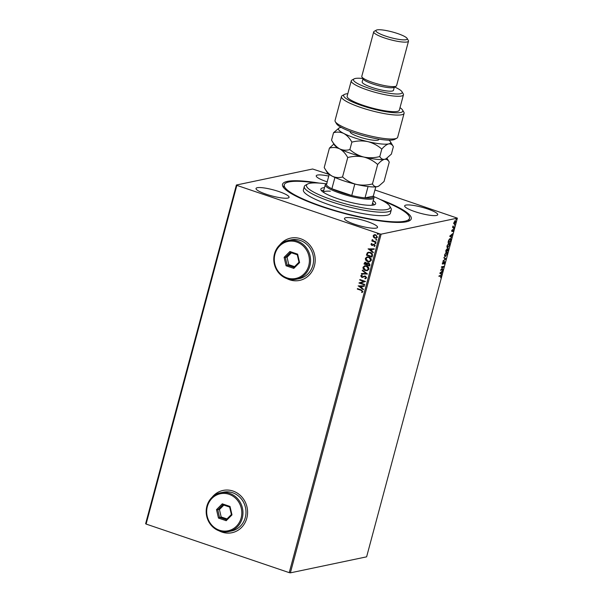 <?xml version="1.0" encoding="UTF-8"?>
<svg xmlns="http://www.w3.org/2000/svg" width="603" height="603" viewBox="0 0 603 603"><rect width="100%" height="100%" fill="white"/><g stroke="black" fill="none" stroke-linecap="round" stroke-linejoin="round"><path stroke-width="0.9" d="M380.131 199.42A66.639 12.143 -165 0 1 409.55 220.706A66.639 12.143 -165 0 1 322.13 206.784A66.639 12.143 -165 0 1 283.041 186.809A66.639 12.143 -165 0 1 319.16 183.086M383.184 201.003A64.838 11.819 -165 0 1 409.505 218.361A64.838 11.819 -165 0 1 391.189 221.678A64.838 11.819 -165 0 1 321.459 206.181A64.838 11.819 -165 0 1 284.247 184.797L283.787 186.508A64.838 11.819 15 0 0 283.847 187.91M219.191 530.889A21.61 19.997 -101.9 0 0 222.017 532.102A21.61 19.997 -101.9 0 0 231.967 532.728A21.61 19.997 -101.9 0 0 247.584 512.836A21.61 19.997 -101.9 0 0 233.022 491.046A21.61 19.997 -101.9 0 0 223.08 490.427A21.61 19.997 -101.9 0 0 212.12 497.249M223.11 490.42A21.61 19.997 -101.9 0 0 212.354 497.03M219.492 530.994A21.61 19.997 -101.9 0 0 222.085 532.087A21.61 19.997 -101.9 0 0 231.997 532.72M286.794 278.578A21.61 19.997 -101.9 0 0 289.628 279.792A21.61 19.997 -101.9 0 0 299.57 280.418A21.61 19.997 -101.9 0 0 315.188 260.526A21.61 19.997 -101.9 0 0 300.626 238.743A21.61 19.997 -101.9 0 0 290.684 238.117A21.61 19.997 -101.9 0 0 279.732 244.939M290.714 238.11A21.61 19.997 -101.9 0 0 279.958 244.72M287.096 278.684A21.61 19.997 -101.9 0 0 289.696 279.777A21.61 19.997 -101.9 0 0 299.601 280.41M427.557 208.94A17.11 3.121 15 0 0 404.673 205.842A17.11 3.121 15 0 0 414.849 211.608A17.11 3.121 15 0 0 437.725 214.698A17.11 3.121 15 0 0 427.557 208.94M278.903 191.558A17.11 3.121 15 0 0 256.026 188.46A17.11 3.121 15 0 0 266.202 194.226A17.11 3.121 15 0 0 289.078 197.317A17.11 3.121 15 0 0 278.903 191.558M367.363 221.58A17.11 3.121 15 0 0 344.479 218.49A17.11 3.121 15 0 0 354.654 224.256A17.11 3.121 15 0 0 377.531 227.346A17.11 3.121 15 0 0 367.363 221.58M328.748 176.084A17.11 3.121 15 0 0 316.221 175.82A17.11 3.121 15 0 0 326.396 181.578A17.11 3.121 15 0 0 327.203 181.85M290.375 572.85L366.616 556.833L457.368 218.143L381.126 234.16L290.375 572.85L289.236 572.646L379.988 233.956L236.851 185.37L146.099 524.06L145.632 523.713L236.384 185.023L312.625 169.006L329.193 174.44M455.295 220.532L455.725 222.032L454.391 223.909L453.901 223.592L453.953 222.409L455.514 220.54M454.647 223.404L454.391 223.909L453.901 223.592M454.293 227.263L452.582 227.617L453.041 226.004L453.275 226.969L454.421 226.803L454.293 227.263L452.634 227.437M453.215 229.66L452.959 231.522L453.102 230.12L451.911 231.597L452.182 229.879L452.031 231.145L453.335 229.668M451.737 230.685L452.031 231.145M453.222 230.625L452.778 230.014M450.215 238.479C450.908 238.268 451.082 238.954 450.743 240.529L450.366 241.924L448.029 242.414L448.738 240.062L450.539 238.487M448.014 248.353L447.984 250.825L445.64 251.315L446.815 248.971L447.162 249.423L448.18 248.361M445.821 258.883L442.964 261.295L445.263 258.966L443.883 257.88L444.012 257.383L445.843 258.808L443.099 260.805M443.024 269.322L442.904 269.782L440.559 270.28L443.107 266.918L441.358 267.28L441.486 266.82L443.823 266.33L441.283 269.692L443.024 269.322M440.642 275.548L441.162 276.468L440.589 277.659L440.921 276.528L440.491 276.016L438.939 276.34L439.059 275.88L441.072 275.526M440.921 276.528L440.167 275.903L438.984 276.151M439.775 273.189L442.655 270.702L441.155 273.664L441.607 274.621L439.775 273.189M442.429 264.031L443.115 261.913L442.783 263.654L444.569 261.536L444.863 262.667L443.989 264.122L444.441 261.996L442.534 264.106M444.615 262.75L444.441 261.996L443.853 262.086M442.444 263.044L443.092 263.797M445.753 256.011L445.338 256.599C444.66 256.772 444.456 256.102 444.705 254.579L446.559 251.994C447.238 251.82 447.441 252.499 447.177 254.029L445.022 256.584M448.142 247.109L447.728 247.69C447.049 247.863 446.838 247.192 447.094 245.677L448.949 243.092C449.627 242.919 449.83 243.597 449.567 245.127L447.411 247.682M449.695 236.195L452.567 233.708L451.067 236.662L451.519 237.62L449.695 236.195M453.652 228.725L454.036 228.326L453.644 228.409M453.946 227.987L453.418 228.643M454.602 225.198L454.986 224.798L454.594 224.881M454.888 224.459L454.361 225.115M456.147 219.439L456.524 219.04L456.132 219.123M456.433 218.701L455.906 219.356M376.28 238.253L373.664 237.19L373.317 235.72L374.192 234.74L375.775 234.786L377.44 237.19L376.212 238.268L374.87 238.162L373.528 237.22L373.182 235.75L374.425 234.68M375.971 242.391L371.855 240.996L371.983 240.529L372.586 240.74L372.126 239.708L372.737 239.775L373.317 240.906L376.091 241.931L375.971 242.391M370.928 244.162L371.757 243.469L372.036 243.861L371.44 244.305L371.878 244.939L374.237 244.313L375.164 245.685L374.357 246.446L374.041 246.054L374.644 245.572L374.139 244.78L371.772 245.406L370.928 244.162L371.885 243.439M372.413 255.657L372.043 257.051L366.413 255.137L367.242 252.876L368.335 252.25L370.287 252.431C371.93 252.921 372.639 253.991 372.413 255.657M369.654 265.953L364.031 264.046L364.257 263.194L365.116 262.222L367.069 263.255L368.757 262.802L369.978 264.755L369.654 265.953M367.498 274.011L361.355 274.018L361.491 273.521L366.149 273.513L362.267 270.611L362.403 270.106L367.498 274.011M364.702 284.45L364.574 284.91L358.951 283.003L363.948 281.435L359.75 280.011L359.87 279.551L365.501 281.458L360.511 283.033L364.702 284.45M361.069 290.337L357.323 289.063L357.443 288.603L361.25 289.892L362.923 291.656L361.973 292.568L361.604 292.191L362.35 291.468L361.205 290.307L357.323 289.063M289.236 572.646L146.099 524.06M358.167 285.92L364.333 285.837L364.197 286.335L362.23 286.335L361.777 288.015L363.413 289.244L363.277 289.749L358.31 285.845M364.845 278.315L366.036 277.697L365.305 276.536L361.74 277.335L360.715 275.82L361.981 274.983L362.23 275.465L361.287 276.023L361.845 276.867L365.441 276.076L366.624 277.862L365.034 278.79L364.845 278.315L365.305 278.247M365.546 278.722L364.988 278.3M361.845 276.867L363.353 276.46M365.388 270.536C363.775 270.023 362.983 268.923 363.014 267.25L364.717 265.757L366.594 265.915C368.207 266.436 368.991 267.536 368.938 269.217L367.242 270.687L365.524 270.506C363.903 269.993 363.112 268.9 363.149 267.219L363.014 267.25M367.77 261.627C366.157 261.122 365.365 260.021 365.395 258.34L367.099 256.855L368.976 257.014C370.596 257.534 371.38 258.634 371.327 260.315L369.624 261.777L367.905 261.604C366.292 261.091 365.501 259.991 365.531 258.318L365.395 258.34M368.079 248.918L374.244 248.835L374.109 249.341L372.141 249.341L371.689 251.021L373.325 252.25L373.197 252.755L368.229 248.843M375.888 243.461L375.187 243.71L374.817 243.167L375.39 242.949L375.752 243.491L375.187 243.71L375.752 243.491M375.315 243.687L374.817 243.167L375.39 242.949M376.837 239.926L376.129 240.182L375.759 239.64L376.332 239.414L376.702 239.956L376.129 240.182L376.702 239.956M376.264 240.152L375.759 239.64L376.332 239.414M378.375 234.175L377.674 234.424L377.305 233.881L377.877 233.655L378.247 234.198L377.674 234.424L378.247 234.198M377.802 234.401L377.305 233.881L377.877 233.655M374.945 189.975L457.368 218.143M236.384 185.023L236.851 185.37M379.988 233.956L381.126 234.16M408.299 221.256A64.838 11.819 15 0 0 409.045 220.072L409.505 218.361M357.458 289.041L357.564 288.641M362.086 292.515L361.604 292.191M361.74 292.161L362.184 291.746M362.478 291.437L361.205 290.307M364.204 286.304L362.23 286.335M363.308 289.644L358.303 285.89M361.25 287.623L361.732 286.312L359.531 286.342L361.25 287.623L361.596 286.342L359.531 286.342M364.596 284.842L358.951 283.003M359.109 282.875L363.948 281.435M364.084 281.405L359.75 280.011M359.885 279.98L359.991 279.588M365.614 278.707L365.169 278.759M364.981 278.284L366.036 277.697M366.172 277.666L365.305 276.536M365.441 276.506L364.717 276.498M362.795 277.365L361.74 277.335M361.875 277.305L360.715 275.82M360.85 275.79L362.109 274.96M361.973 276.837L362.78 276.807L361.973 276.837M363.488 276.43L364.476 276.008M367.506 273.988L361.355 274.018M361.491 273.996L361.612 273.521M362.267 270.611L366.149 273.513M362.403 270.581L362.509 270.182M363.149 267.219L364.785 265.742M367.302 270.672L365.524 270.506M367.061 270.182L368.493 269.013L366.601 266.353L365.011 266.24M366.466 266.375L364.943 266.255L363.594 267.423L365.508 270.069L366.993 270.197L368.358 269.036L366.601 266.353M369.677 265.885L364.031 264.046M364.159 264.016L365.184 262.207M367.928 262.72L367.069 263.255M369.202 265.297L369.481 264.74L368.772 263.232L367.438 263.647L367.106 264.589L369.202 265.297L368.637 263.262L367.438 263.647M366.534 264.393L366.036 262.727L365.38 262.704L365.908 262.757L364.732 263.775L366.534 264.393L366.036 262.727L364.988 263.27M365.531 258.318L367.167 256.84M369.692 261.762L367.905 261.604M369.451 261.28L370.875 260.104L368.991 257.443L367.4 257.338M368.855 257.473L367.333 257.353L365.983 258.521L367.89 261.167L369.383 261.295L370.747 260.134L368.991 257.443M372.059 256.984L366.413 255.137M366.549 255.114L367.242 252.876M367.378 252.845L368.403 252.235M370.295 252.868L368.629 252.747L367.709 253.298L367.114 254.873L371.591 256.396L372.043 254.587L370.295 252.868L368.697 252.732M372.043 254.587L370.159 252.898M371.591 256.396L371.908 254.617M374.116 249.31L372.141 249.341M373.219 252.642L368.214 248.896M371.162 250.629L371.644 249.31L369.451 249.348L371.162 250.629L371.508 249.341L369.451 249.348M373.694 244.223L372.277 244.954M374.478 246.408L374.041 246.054M374.177 246.024L374.644 245.572M374.78 245.542L374.139 244.78M374.267 244.75L373.717 244.758M372.579 245.444L371.772 245.406M371.908 245.376L371.064 244.132M374.953 243.145L375.526 242.919M375.986 242.323L371.855 240.996M371.991 240.966L372.096 240.574M372.126 239.708L372.586 240.74M375.895 239.61L376.468 239.383M376.136 237.77L377.071 236.994L375.79 235.223L374.674 235.147M375.654 235.245L374.606 235.162L373.687 235.924L374.998 237.703L376.068 237.786L376.935 237.024L375.79 235.223M377.44 233.851L378.013 233.632M440.318 275.435L440.846 276.362M440.605 276.415L440.167 275.903L440.605 276.415M441.607 271.983L442.519 271.207M440.831 273.551L441.743 274.116M441.419 274.011L441.313 274.395M441.313 272.224L440.032 272.925L440.966 273.513L441.313 272.224L440.356 273.038L440.966 273.513M442.655 269.405L442.904 269.782M442.579 269.677L440.665 270.076M441.411 267.099L443.107 266.918M443.401 266.42L443.039 266.895M444.29 262.644L444.117 261.89L444.524 262.004M442.768 263.692L442.346 264.001M442.466 263.541L442.331 262.998L442.655 263.609M444.245 261.431L444.539 262.561M443.981 257.496L445.843 258.808M446.702 251.979L447.011 252.853M446.522 252.446L445.805 252.476M444.562 255.604L445.059 256.041M446.378 252.348L444.954 254.511L445.459 256.132L446.936 254.097L446.114 252.34M444.878 256.019L445.459 256.132M447.735 250.441L447.984 250.825M447.66 250.72L445.692 251.127M447.697 248.248L447.976 249.521M447.019 249.378L446.733 250.26M446.13 250.328L446.001 250.803L446.755 250.652L446.695 249.431L445.926 250.26M447.057 250.366L447.863 250.418L447.893 248.813L446.846 250.298M449.092 243.069L449.393 243.944M448.911 243.537L448.195 243.574M446.951 246.702L447.441 247.132M448.76 243.446L447.343 245.609L447.848 247.23L449.318 245.195L448.504 243.439M447.26 247.109L447.848 247.23M450.117 241.539L450.366 241.924M450.042 241.811L448.074 242.225M450.373 238.456L450.629 239.285M450.177 238.924L449.408 238.984M448.391 241.901L450.253 241.509L450.652 239.798L450.087 238.939L448.18 241.833M452.114 234.1L451.519 234.982M450.743 236.557L451.655 237.122M451.33 237.009L451.225 237.394M451.225 235.23L449.944 235.931L450.878 236.519L451.225 235.23L450.268 236.037L450.878 236.519M451.594 230.64L451.933 231.107M452.891 229.555L453.124 230.421M452.28 230.685L452.212 231.401M452.763 226.291L453.275 226.969M455.333 220.525L455.521 221.158M454.067 223.803L453.584 223.479M455.159 220.984L454.707 220.939M453.84 223.155L454.511 223.449L455.514 222.077L455.175 220.992L454.165 222.364L454.511 223.449M326.336 183.847A43.228 7.877 15 0 0 318.708 183.056A43.228 7.877 15 0 0 307.598 184.043A43.228 7.877 15 0 0 327.821 198.274A43.228 7.877 15 0 0 377.795 209.844A43.228 7.877 15 0 0 389.659 206.03A43.228 7.877 15 0 0 373.536 196.495M389.659 206.03L390.925 208.141A45.029 8.208 -165 0 1 391.287 209.814A45.029 8.208 -165 0 1 378.571 212.113A45.029 8.208 -165 0 1 330.143 201.357A45.029 8.208 -165 0 1 304.304 186.508A45.029 8.208 -165 0 1 305.45 185.242L307.598 184.043M330.331 191.204A25.213 4.598 15 0 0 323.321 192.236M323.819 190.201A28.364 5.171 15 0 0 321.429 190.638M373.219 200.686A28.364 5.171 -165 0 1 375.654 203.791A28.364 5.171 -165 0 1 367.642 205.239A28.364 5.171 -165 0 1 337.13 198.462A28.364 5.171 -165 0 1 320.849 189.108A28.364 5.171 -165 0 1 324.512 187.639M284.247 184.797A64.838 11.819 -165 0 1 302.563 181.488A64.838 11.819 -165 0 1 315.723 182.928M304.304 186.508L303.384 189.93A45.029 8.208 15 0 0 329.223 204.779A45.029 8.208 15 0 0 377.651 215.535A45.029 8.208 15 0 0 390.367 213.236L391.287 209.814M374.388 204.832A28.364 5.171 15 0 0 372.533 203.256M326.992 183.485A24.316 4.432 15 0 0 326.419 184.782A24.316 4.432 15 0 0 331.884 188.769A24.316 4.432 15 0 0 340.823 192.357A24.316 4.432 15 0 0 351.775 195.523A24.316 4.432 15 0 0 365.019 197.882A24.316 4.432 15 0 0 373.287 196.148L375.775 186.877M373.302 196.111L373.777 196.91A25.213 4.598 -165 0 1 373.981 197.844A25.213 4.598 -165 0 1 340.265 193.284A25.213 4.598 -165 0 1 325.273 184.789A25.213 4.598 -165 0 1 325.914 184.081L326.728 183.629M334.914 177.463L331.884 188.769L351.775 195.523L354.798 184.013M368.056 186.531L365.019 197.882L373.287 196.148M326.419 184.782L329.2 174.395M361.182 185.423A24.316 4.432 -165 0 1 354.85 184.066M396.842 138.185L394.694 139.376A30.617 5.578 -165 0 1 354.526 132.984A30.617 5.578 -165 0 1 336.564 123.803L335.298 121.693A32.419 5.909 15 0 0 354.315 131.409A32.419 5.909 15 0 0 396.842 138.185A32.419 5.909 15 0 0 397.671 137.273L404.085 113.326A32.419 5.909 -165 0 1 371.244 110.643A32.419 5.909 -165 0 1 341.456 96.54A32.419 5.909 -165 0 1 342.285 95.628L344.434 94.437A30.617 5.578 15 0 0 371.787 108.615A30.617 5.578 15 0 0 402.563 110.01A30.617 5.578 15 0 0 400.008 107.681M341.456 96.54L335.042 120.494A32.419 5.909 15 0 0 335.298 121.693M362.84 78.496A25.213 4.598 15 0 0 354.104 78.88A25.213 4.598 15 0 0 368.448 88.083A25.213 4.598 15 0 0 392.711 93.729A25.213 4.598 15 0 0 401.967 91.709A25.213 4.598 15 0 0 394.596 87.005M401.967 91.709L403.234 93.819A27.014 4.922 -165 0 1 403.452 94.822A27.014 4.922 -165 0 1 367.325 89.937A27.014 4.922 -165 0 1 351.263 80.84A27.014 4.922 -165 0 1 351.948 80.078L354.104 78.88M373.709 31.853L361.792 76.325A18.007 3.279 15 0 0 361.936 76.996L363.202 79.106A16.213 2.955 15 0 0 372.714 83.96A16.213 2.955 15 0 0 393.978 87.352L396.126 86.154A18.007 3.279 15 0 0 396.586 85.649L408.502 41.17A18.007 3.279 -165 0 1 384.42 37.914A18.007 3.279 -165 0 1 373.709 31.853A18.007 3.279 -165 0 1 374.169 31.341L376.317 30.15A16.213 2.955 15 0 0 385.543 36.067A16.213 2.955 15 0 0 401.138 39.692A16.213 2.955 15 0 0 407.093 38.396A16.213 2.955 15 0 0 397.581 33.534A16.213 2.955 15 0 0 376.317 30.15M361.936 76.996A18.007 3.279 15 0 0 372.503 82.392A18.007 3.279 15 0 0 396.126 86.154M407.093 38.396L408.359 40.507A18.007 3.279 -165 0 1 408.502 41.17M363.006 78.767L362.154 81.925A16.213 2.955 15 0 0 371.795 87.382A16.213 2.955 15 0 0 393.473 90.314L394.317 87.156M351.263 80.84L347.132 96.231A27.014 4.922 15 0 0 363.202 105.329A27.014 4.922 15 0 0 399.329 110.213L403.452 94.822M402.563 110.01L403.829 112.12A32.419 5.909 -165 0 1 404.085 113.326M347.818 93.699A30.617 5.578 15 0 0 344.434 94.437M372.458 183.923C367.137 185.325 361.8 185.483 356.441 184.412C351.225 183.033 346.589 180.546 342.542 176.95C338.999 177.968 335.592 177.719 332.313 176.219C329.117 174.403 326.419 171.508 324.21 167.551L329.419 148.119C332.962 147.102 336.368 147.351 339.647 148.851C342.843 150.667 345.542 153.561 347.75 157.526C353.072 156.124 358.408 155.966 363.767 157.036C368.983 158.416 373.619 160.903 377.666 164.498L372.458 183.923C373.619 186.033 375.194 186.953 377.184 186.681L378.88 186.01L384.043 181.495L389.252 162.064L386.938 158.205M347.75 157.526L342.542 176.95M377.666 164.498C380.131 161.634 382.415 159.908 384.518 159.313C386.515 159.034 388.091 159.953 389.252 162.064M333.858 144.034L329.419 148.119M378.88 186.01L378.473 186.244A27.014 4.922 -165 0 1 377.184 186.681A27.014 4.922 15 0 1 356.441 184.412A27.014 4.922 15 0 1 332.313 176.219A27.014 4.922 15 0 1 327.188 172.496L324.21 167.551M334.514 145.127A27.014 4.922 15 0 0 339.647 148.851A27.014 4.922 15 0 0 363.767 157.036A27.014 4.922 15 0 0 384.518 159.313A27.014 4.922 15 0 0 385.807 158.875L384.518 159.313C382.528 159.584 380.953 158.664 379.792 156.554C374.471 157.956 369.126 158.114 363.767 157.036C358.559 155.664 353.923 153.177 349.876 149.582C346.333 150.599 342.926 150.351 339.647 148.851C336.451 147.026 333.745 144.14 331.544 140.175L334.514 145.127M341.215 127.399A27.014 4.922 15 0 0 340.401 127.534A27.014 4.922 15 0 0 339.112 127.972A27.014 4.922 15 0 0 343.77 133.459A27.014 4.922 15 0 0 367.898 141.645A27.014 4.922 15 0 0 388.649 143.913C390.638 143.635 392.214 144.554 393.375 146.665L391.377 154.119L386.214 158.642M339.112 127.972L333.542 132.72C337.085 131.71 340.499 131.951 343.77 133.459C346.974 135.276 349.672 138.17 351.873 142.127C357.195 140.733 362.539 140.574 367.898 141.645C373.106 143.024 377.742 145.504 381.789 149.099C384.262 146.243 386.546 144.509 388.649 143.913A27.014 4.922 15 0 0 390.405 141.713A27.014 4.922 15 0 0 388.867 140.167M393.375 146.665L390.405 141.713M381.789 149.099L379.792 156.554M351.873 142.127L349.876 149.582M333.542 132.72L331.544 140.175M287.036 277.915A18.912 17.495 -101.9 0 0 308.736 265.689A18.912 17.495 -101.9 0 0 296.661 241.991A18.912 17.495 -101.9 0 0 274.96 254.225A18.912 17.495 -101.9 0 0 287.036 277.915M297.226 241.072A19.809 18.331 78.1 0 1 310.575 261.039A19.809 18.331 78.1 0 1 296.254 279.272A19.809 18.331 78.1 0 1 287.141 278.699A19.809 18.331 78.1 0 1 273.792 258.732A19.809 18.331 78.1 0 1 288.113 240.499A19.809 18.331 78.1 0 1 297.226 241.072M296.254 279.272L299.269 278.639A19.809 18.331 -101.9 0 0 313.583 260.406A19.809 18.331 -101.9 0 0 300.234 240.439A19.809 18.331 -101.9 0 0 291.121 239.866L288.113 240.499M289.892 251.511L297.626 254.142L299.585 262.584L293.812 268.395L286.071 265.772L284.111 257.33L289.892 251.511L290.458 252.461L285.377 257.571L287.096 265.003L293.91 267.31L298.99 262.199L297.271 254.768L290.458 252.461M291.453 252.793L287.043 257.225L288.769 264.649L286.071 265.772M288.769 264.649L294.588 266.624M287.043 257.225L284.111 257.33M293.91 267.31L293.812 268.395M298.99 262.199L299.585 262.584M297.626 254.142L297.271 254.768M219.432 530.225A18.912 17.495 -101.9 0 0 241.132 518A18.912 17.495 -101.9 0 0 229.057 494.302A18.912 17.495 -101.9 0 0 207.357 506.535A18.912 17.495 -101.9 0 0 219.432 530.225M229.622 493.375A19.809 18.331 78.1 0 1 242.964 513.349A19.809 18.331 78.1 0 1 228.65 531.582A19.809 18.331 78.1 0 1 219.537 531.009A19.809 18.331 78.1 0 1 206.188 511.043A19.809 18.331 78.1 0 1 220.502 492.802A19.809 18.331 78.1 0 1 229.622 493.375M228.65 531.582L231.658 530.949A19.809 18.331 -101.9 0 0 245.979 512.716A19.809 18.331 -101.9 0 0 232.63 492.749A19.809 18.331 -101.9 0 0 223.517 492.176L220.502 492.802M222.281 503.822L230.022 506.452L231.982 514.894L226.2 520.706L218.467 518.075L216.507 509.641L222.281 503.822L222.854 504.764L217.766 509.882L219.492 517.314L226.298 519.62L231.386 514.502L229.66 507.078L222.854 504.764M223.841 505.103L219.439 509.527L221.165 516.959L218.467 518.075M221.165 516.959L226.984 518.934M219.439 509.527L216.507 509.641M226.298 519.62L226.2 520.706M231.386 514.502L231.982 514.894M230.022 506.452L229.66 507.078M378.729 139.112A14.766 2.691 -165 0 1 369.797 139.677A14.766 2.691 -165 0 1 353.177 134.484A14.766 2.691 -165 0 1 350.531 131.552M373.981 197.844L371.991 205.261M325.273 184.789L323.283 192.214"/></g></svg>
